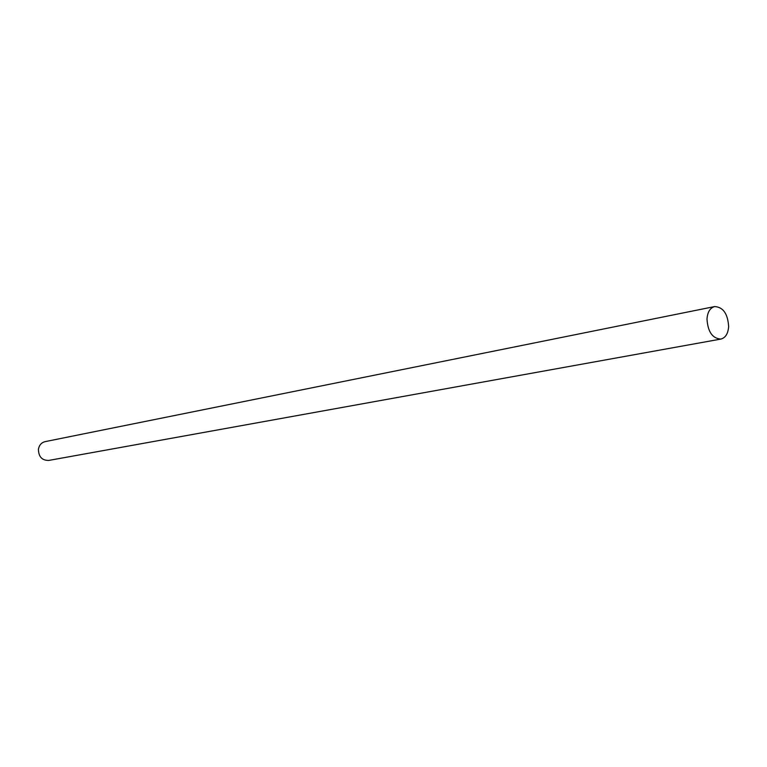 <?xml version="1.0" encoding="UTF-8"?>
<svg xmlns="http://www.w3.org/2000/svg" width="767" height="767" viewBox="0 0 767 767"><rect width="100%" height="100%" fill="white"/><g stroke="black" fill="none" stroke-linecap="round" stroke-linejoin="round"><path stroke-width="1.15" d="M720.855 339.081L48.685 460.44C41.974 460.44 38.561 456.71 38.436 449.261C39.184 445.138 41.408 442.597 45.09 441.639L714.643 306.57C723.128 307.059 727.797 313.722 728.65 326.56C728.094 333.655 725.505 337.835 720.855 339.081C712.447 338.496 707.826 331.804 706.992 319.005C707.567 311.996 710.117 307.855 714.643 306.57"/></g></svg>
